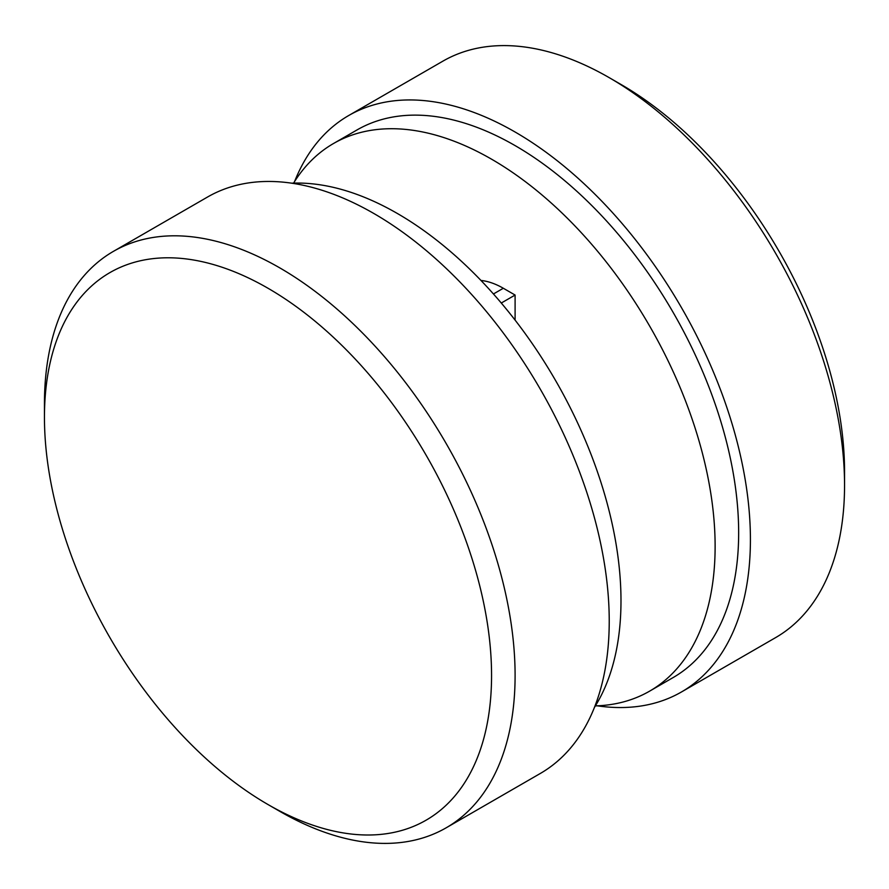 <?xml version="1.0" encoding="UTF-8"?>
<svg xmlns="http://www.w3.org/2000/svg" width="889" height="889" viewBox="0 0 889 889"><rect width="100%" height="100%" fill="white"/><g stroke="black" fill="none" stroke-linecap="round" stroke-linejoin="round"><path stroke-width="1.33" d="M291.67 183.178A316.162 182.534 60 0 1 397.439 213.527A316.162 182.534 60 0 1 594.385 707.511M480.96 280.446A83.199 48.039 60 0 1 503.33 288.258L515.098 295.048L501.285 303.027M515.098 295.048L515.098 320.107M491.561 675.462A316.162 182.534 -120 0 0 268.011 288.258A316.162 182.534 -120 0 0 44.45 417.33L44.45 403.739A332.797 192.146 60 0 1 113.381 251.387A332.797 192.146 60 0 1 369.824 340.554A332.797 192.146 60 0 1 515.098 675.462A332.797 192.146 60 0 1 446.167 827.815A332.797 192.146 60 0 1 279.768 811.335L268 804.534A316.162 182.534 -120 0 0 491.561 675.462M446.167 827.815L540.301 773.474A332.797 192.146 -120 0 0 609.232 621.122A332.797 192.146 -120 0 0 463.958 286.202A332.797 192.146 -120 0 0 207.504 197.047L113.381 251.387M44.45 417.33A316.162 182.534 -120 0 0 268 804.534M333.486 143.529L357.022 129.938A316.162 182.534 60 0 1 553.914 171.933A316.162 182.534 60 0 1 728.313 449.212A316.162 182.534 60 0 1 673.173 677.54L649.648 691.131A316.162 182.534 -120 0 0 704.777 462.802A316.162 182.534 -120 0 0 530.389 185.523A316.162 182.534 -120 0 0 333.486 143.529A316.162 182.534 -120 0 0 293.592 183.112M595.408 705.888A316.162 182.534 -120 0 0 649.648 691.131M609.232 77.665L621 84.466A316.162 182.534 60 0 1 844.55 471.67L844.55 485.261A332.797 192.146 -120 0 0 609.232 77.665A332.797 192.146 -120 0 0 442.833 61.185L348.699 115.526A332.797 192.146 60 0 1 605.153 204.692A332.797 192.146 60 0 1 750.416 539.601A332.797 192.146 60 0 1 681.496 691.953A332.797 192.146 60 0 1 597.33 705.822M294.615 181.489A332.797 192.146 60 0 1 348.699 115.526M681.496 691.953L775.619 637.613A332.797 192.146 -120 0 0 844.55 485.261M503.33 288.258L493.439 293.97"/></g></svg>
